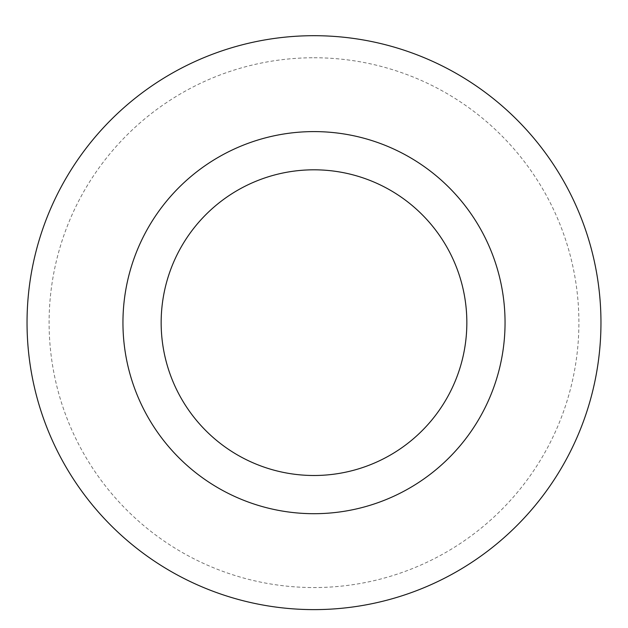 <?xml version="1.0" encoding="UTF-8"?>
<svg xmlns="http://www.w3.org/2000/svg" width="628" height="628" viewBox="0 0 628 628"><rect width="100%" height="100%" fill="white"/><g stroke="black" fill="none" stroke-linecap="round" stroke-linejoin="round"><path stroke-width="0.47" stroke-dasharray="3.14 2.35" d="M314 131.597A191.053 191.053 0 0 1 479.454 418.177A191.053 191.053 0 0 1 148.546 418.177A191.053 191.053 0 0 1 314 131.597M314 35.694A286.957 286.957 0 0 1 562.515 466.133A286.957 286.957 0 0 1 65.485 466.133A286.957 286.957 0 0 1 314 35.694M314 57.752A264.898 264.898 0 0 1 543.408 455.104A264.898 264.898 0 0 1 84.592 455.104A264.898 264.898 0 0 1 314 57.752"/><path stroke-width="0.94" d="M314 169.811A152.839 152.839 0 0 1 446.367 399.07A152.839 152.839 0 0 1 181.633 399.07A152.839 152.839 0 0 1 314 169.811M314 131.597A191.053 191.053 0 0 1 479.454 418.177A191.053 191.053 0 0 1 148.546 418.177A191.053 191.053 0 0 1 314 131.597M314 35.694A286.957 286.957 0 0 1 562.515 466.133A286.957 286.957 0 0 1 65.485 466.133A286.957 286.957 0 0 1 314 35.694A286.957 286.957 0 0 1 562.515 466.133A286.957 286.957 0 0 1 65.485 466.133A286.957 286.957 0 0 1 314 35.694"/></g></svg>
